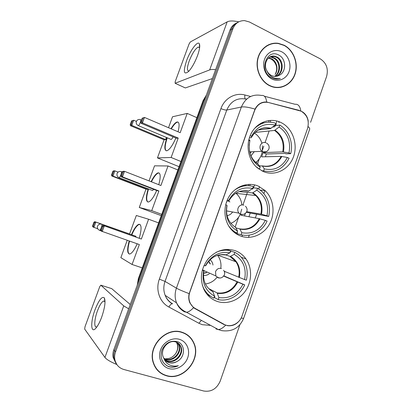 <?xml version="1.0" encoding="UTF-8"?>
<svg xmlns="http://www.w3.org/2000/svg" width="412" height="412" viewBox="0 0 412 412"><rect width="100%" height="100%" fill="white"/><g stroke="black" fill="none" stroke-linecap="round" stroke-linejoin="round"><path stroke-width="0.62" d="M258.128 186.013C248.374 181.924 236.246 185.853 229.752 195.499C223.216 205.109 223.371 219.035 230.061 227.996C232.868 231.724 236.344 234.387 240.495 235.978C251.227 240.057 263.963 234.583 269.7 223.752C275.504 212.968 273.527 198.491 265.05 190.524L258.128 186.013M235.293 250.707C224.967 247.597 215.816 250.45 207.839 259.266C200.798 269.015 199.542 279.182 204.079 289.765C207.082 295.553 211.511 299.457 217.371 301.476C227.486 304.813 239.413 300.075 245.748 290.486C252.108 280.907 252.196 267.651 245.912 258.865C243.152 255.049 239.609 252.329 235.293 250.707M280.608 122.343C270.154 117.41 257.011 122.194 251.212 133.395C245.325 144.53 248.039 159.882 257.16 167.694L263.247 171.521C274.763 176.48 288.452 169.888 293.231 157.472C298.154 145.127 293.267 129.466 282.359 123.255L280.608 122.343M301.084 111.163L268.464 102.495C262.089 101.378 257.479 104.04 254.642 110.488L189.808 292.206C188.572 295.837 188.65 299.333 190.04 302.686C191.173 305.241 192.909 307.177 195.252 308.49L224.035 324.306C230.375 328.024 239.568 323.693 242.055 315.963L307.543 128.513C309.5 120.824 307.357 115.046 301.115 111.178L301.084 111.163M279.022 122.555L278.625 121.54M241.973 236.478L242.488 235.015M248.941 216.738L250.254 213.014M258.741 188.959L259.55 186.662M284.131 45.217L278.383 43.337C268.99 41.859 259.678 48.946 257.577 59.395C255.394 69.819 260.853 81.545 269.695 85.763L271.735 86.613C281.514 90.068 292.232 83.924 295.306 73.357C298.499 62.835 293.473 49.991 284.131 45.217M270.823 44.12L268.665 44.692M181.955 332.227C166.319 326.556 147.501 346.095 153.218 362.617C155.448 369.404 159.861 373.792 166.453 375.775C183.525 381.229 201.762 358.893 193.815 342.861C191.395 337.552 187.439 334.003 181.955 332.227M157.09 369.827L159.248 371.66M239.444 320.618C236.272 324.563 232.296 326.252 227.522 325.686L223.665 324.368L194.907 308.573L193.547 307.692L189.844 302.861C188.655 299.972 188.428 296.903 189.165 293.648L255.013 109.103C257.768 104.045 261.661 101.692 266.688 102.037L298.865 110.282L302.516 111.868C305.725 114.042 307.63 117.142 308.243 121.159M236.478 23.067C233.424 24.437 231.256 26.811 229.963 30.189L113.805 349.731L114.665 350.818C113.743 353.403 113.516 355.983 113.99 358.553L116.745 364.388L113.99 358.553C113.516 355.983 113.743 353.403 114.665 350.818L231.441 29.443L114.665 350.818L115.535 351.915C114.608 354.521 114.382 357.116 114.855 359.697C116.009 364.738 118.996 367.998 123.827 369.482L203.719 391.014C211.248 392.157 216.748 388.851 220.214 381.095L239.892 324.754M237.992 22.279C234.922 23.654 232.739 26.038 231.441 29.443C232.739 26.038 234.922 23.654 237.992 22.279M272.935 43.378L275.242 43.384M223.113 323.796L193.465 307.63M310.602 122.302L326.603 76.483C328.555 68.809 326.438 62.928 320.258 58.839L249.425 21.985L244.568 20.615C239.089 20.564 235.211 23.257 232.94 28.68L115.535 351.915M189.36 336.831L187.367 334.874M280.793 87.318L282.869 86.546M268.696 120.525L269.041 122.153M270.617 122.194L270.251 120.371M113.805 349.731C112.888 352.306 112.661 354.871 113.135 357.425L115.87 363.224M256.841 161.576L256.377 162.895M248.771 184.365L248.297 185.699M235.149 227.022L238.646 217.155M242.982 204.903L247.401 192.43M249.749 185.797L250.259 184.349M257.546 163.765L259.318 158.769M262.49 149.803L263.788 146.142M265.081 142.485L269.139 131.021M278.605 87.586L280.763 87.092M269.772 85.552L271.807 86.396C281.489 89.811 292.082 83.724 295.121 73.264C298.278 62.851 293.298 50.146 284.059 45.423L278.388 43.569C269.093 42.096 259.869 49.105 257.783 59.446C255.615 69.767 261.012 81.375 269.772 85.552M268.562 57.938L271.879 58.895C276.802 61.47 278.739 69.437 275.118 74.448C277.75 69.376 277.085 64.73 273.125 60.507L271.235 59.117L269.175 58.334L269.814 58.113M268.284 58.19L269.175 58.334M269.731 57.098L272.399 57.211L274.48 58.004C280.902 61.125 281.35 72.764 274.964 76.38M272.399 57.211L271.75 57.438L273.826 58.226C280.088 61.29 280.732 72.548 274.619 76.364M279.006 75.411C286.603 72.218 286.335 59.076 279.212 55.311C266.827 47.622 258.298 70.843 271.256 77.626L273.563 78.63C275.855 79.315 278.105 79.264 280.309 78.476C277.255 78.965 274.382 78.373 271.678 76.704C269.402 75.226 267.774 73.192 266.796 70.606C267.877 72.836 269.438 74.469 271.477 75.504L272.878 76.05C275.02 76.647 277.065 76.436 279.006 75.411L277.312 76.096M266.796 70.606C262.861 63.68 268.233 54.399 275.031 56.289L277.127 57.093C284.167 60.497 283.806 73.594 276.318 76.302M270.669 56.635L274.371 56.521L276.457 57.319C283.348 60.657 283.198 73.393 275.983 76.344M281.777 51.835C275.278 48.431 267.161 51.871 264.576 59.251C261.893 66.584 265.457 75.926 272.075 79.089C278.651 82.364 286.582 78.78 289.09 71.528C291.696 64.324 288.318 55.131 281.777 51.835M268.758 44.903L266.677 45.758M280.309 78.476L279.31 78.785M186.548 60.77C190.267 50.3 197.878 40.103 199.408 43.919C200.191 45.943 199.557 49.847 197.513 55.625C194.933 62.356 192.043 67.558 188.845 71.225C183.757 75.401 182.995 71.915 186.548 60.77M199.609 47.807L198.244 47.045C195.267 48.724 192.255 53.39 189.201 61.038C186.914 67.748 186.842 71.065 188.979 70.988M238.759 21.841C233.403 20.672 229.541 20.682 227.172 21.862L190.334 41.942L189.036 44.063L175.177 81.71L175.11 83.265L185.359 87.941L212.381 78.563M215.61 69.674C212.927 69.35 210.949 69.427 209.672 69.906L175.131 83.26M175.11 83.265L185.148 87.859M187.239 335.074L184.962 333.426M166.536 375.548C183.422 380.946 201.478 358.857 193.619 342.99C191.225 337.722 187.311 334.209 181.877 332.453C166.391 326.84 147.774 346.188 153.444 362.539C155.654 369.25 160.016 373.586 166.536 375.548M177.665 342.81L179.143 345.318C182.3 352.42 173.658 362.174 165.804 359.382L163.95 358.594M177.397 342.655L178.679 344.921C181.831 352.008 173.205 361.741 165.367 358.955L163.796 358.316M163.966 358.62C165.176 360.665 166.917 362.024 169.172 362.689C172.02 363.42 174.786 362.926 177.464 361.211C185.714 356.828 185.204 343.876 177.242 341.615C170.377 340.194 165.243 343.078 161.849 350.277C159.902 357.796 162.071 363.209 168.359 366.526L169.059 366.747C172.165 367.561 175.26 367.216 178.345 365.702C175.09 366.474 172.01 366.134 169.116 364.672C166.68 363.369 164.96 361.35 163.966 358.62L163.152 356.869C160.016 349.18 168.426 339.467 175.625 341.929C178.164 342.676 179.967 344.339 181.028 346.925C184.205 354.083 175.486 363.93 167.576 361.123L164.635 359.63M178.422 343.335L180.554 346.518C183.726 353.666 175.028 363.487 167.128 360.685L164.455 359.382M177.464 361.211C174.637 362.843 171.789 363.255 168.92 362.447L165.238 360.325M179.426 339.334C172.226 337.114 163.312 342.084 160.536 350.004C157.647 357.894 161.679 366.649 169.008 368.606C176.295 370.676 184.993 365.588 187.687 357.817C190.483 350.076 186.667 341.44 179.426 339.334M176.563 342.248L177.294 343.737C178.391 346.775 177.953 349.886 175.976 353.074C177.835 349.896 178.18 346.703 177.011 343.495L176.346 342.166M175.976 353.074C173.483 356.926 170.058 358.837 165.701 358.801M155.401 367.499L157.276 369.667M178.345 365.702C174.106 367.514 170.166 367.473 166.53 365.578M254.358 128.673C260.657 122.658 267.769 120.829 275.7 123.198L275.015 125.135C264.911 122.658 257.078 126.355 251.516 136.223L251.279 137.68L249.332 137.927M258.319 129.996L270.586 128.565L275.015 125.135M263.515 128.142L265.786 127.869M272.615 127.045L274.799 126.783L275.201 125.65L279.784 125.083C288.848 130.341 293.555 142.876 290.687 153.686L285.985 153.836L284.991 153.393L266.291 154.011L263.124 152.62L282.761 151.873L288.992 152.934C291.026 141.805 287.731 133.169 279.104 127.014L279.784 125.083M265.421 156.761L266.291 154.011M264.401 122.771L260.93 123.162M261.713 170.795L263.634 170.841C274.835 173.267 283.322 169.064 289.095 158.234L287.396 157.482L281.175 156.385L261.625 156.848L263.124 152.62M258.885 169.059L259.478 169.069L256.197 166.808M263.634 170.841L264.324 168.889C274.428 171.011 282.122 167.21 287.396 157.482M248.683 140.363L249.857 140.883C247.818 152.363 251.258 161.102 260.173 167.112L259.478 169.069M251.516 136.223L250.172 135.625M259.303 165.778L262.423 166.015L264.324 168.889M249.178 145.343L249.857 140.883M260.173 167.112L257.964 164.033M290.687 153.686L288.992 152.934M279.104 127.014L274.536 130.439L255.11 132.427M255.28 132.53L255.419 132.139M250.965 155.808L254.307 151.662M254.425 133.122C258.103 135.445 260.585 138.823 261.872 143.252M262.387 145.76L262.269 151.559M262.217 151.827C261.311 156.261 259.179 159.794 255.816 162.426M249.955 140.157L248.822 139.761M250.96 152.291L250.058 153.403M175.878 138.03C172.68 145.292 169.718 149.53 166.984 150.751C164.151 150.715 164.131 146.353 166.927 137.665M179.071 166.695L157.446 157.909L164.094 139.792L130.465 125.691L130.218 124.615L131.572 120.963L133.689 120.242L136.408 121.396M168.523 127.715L172.535 116.766L187.223 113.408L196.895 117.683M164.094 139.792L165.639 139.601L131.778 125.387L130.465 125.691M170.975 128.765C173.256 124.867 175.249 122.616 176.959 122.004C179.369 121.705 179.73 124.97 178.041 131.788M166.427 137.459L165.639 139.601M157.446 157.909L171.135 157.482L178.221 138.066L176.47 138.283L140.966 123.245L142.454 122.9L178.221 138.066M143.206 117.94L141.759 121.844L142.454 122.9L144.483 117.425L142.155 118.213L144.483 117.425L180.183 132.705L187.223 113.408M180.956 161.509L171.135 157.482M131.572 120.963L133.689 120.242L131.778 125.387L131.134 124.398L132.499 120.726M130.218 124.615L131.134 124.398M141.759 121.844L140.719 122.096L140.966 123.245M142.155 118.213L140.719 122.096M170.846 139.318L171.196 139.467C171.768 139.204 172.381 138.324 173.035 136.825M166.175 150.797C164.568 149.175 164.929 144.844 167.272 137.814M171.325 128.91C173.601 125.016 175.6 122.766 177.315 122.158L178.123 122.117M234.31 190.318C240.258 185.977 246.592 184.705 253.318 186.497L252.623 188.464C242.292 186.384 234.294 190.401 228.624 200.51L228.665 201.21L226.868 200.989M243.513 190.782L248.524 191.22L252.623 188.464M251.928 188.938L252.798 189.015L253.205 187.862L257.495 188.222L262.037 191.549C268.583 198.352 270.802 206.649 268.701 216.439L246.391 212.345M244.476 215.903L245.361 213.488M241.087 234.706L241.787 232.723C252.123 234.443 259.977 230.329 265.349 220.374L267.084 221.059C262.547 231.369 251.196 237.451 241.087 234.706L237.013 233.655L237.425 232.492L237.085 232.404M247.082 185.694L243.085 185.364M234.346 232.461L236.838 233.099C233.867 231.575 231.333 229.422 229.237 226.646L228.459 225.549M225.673 204.743L226.94 205.243C224.885 216.825 228.418 225.446 237.544 231.111L236.838 233.099M228.624 200.51L227.285 199.98M265.349 220.374L259.282 218.674L240.963 215.244L241.298 214.534M236.091 227.985L239.753 228.856L241.787 232.723M227.002 205.887L226.94 205.243M237.544 231.111L235.551 227.254M268.701 216.439L266.971 215.749C269.021 204.527 265.632 196.004 256.805 190.184L257.495 188.222M246.742 211.68L260.894 214.096L266.971 215.749M256.805 190.184L252.556 192.94L239.223 191.601M227.058 215.687C229.36 215.27 231.214 214.039 232.61 211.995M228.686 201.164L229.881 201.952L228.763 201.015M235.865 193.197L236.849 194.078C239.743 196.998 241.411 200.603 241.849 204.888M241.746 209.147L240.304 214.199M240.273 214.271C238.229 218.628 235.082 221.651 230.838 223.34M226.327 202.483L226.59 202.575M156.699 190.493C153.789 197.075 151.101 200.902 148.634 201.978C145.776 201.973 145.637 197.585 148.212 188.825M161.267 215.651L139.266 207.478L145.992 189.139L111.776 175.991L111.498 174.982L112.873 171.284L113.697 170.82L114.881 170.877L118.059 172.108M149.02 180.889L154.541 165.83L168.034 165.969L177.886 169.95M145.992 189.139L147.408 189.335L112.945 176.089L111.776 175.991M151.086 181.692C153.614 176.64 155.901 173.699 157.951 172.88C160.623 172.664 160.896 176.604 158.769 184.689M147.671 188.619L147.408 189.335M139.266 207.478L151.729 210.63L158.914 190.957L157.312 190.73L121.138 176.769L122.467 176.882L158.914 190.957M123.25 171.809L121.787 175.775L122.467 176.882L124.522 171.33L122.318 171.763L123.178 171.268L124.522 171.33L160.896 185.518L168.034 165.969M161.741 214.353L151.729 210.63M112.873 171.284L114.881 170.877L112.945 176.089L112.311 175.048L113.697 171.33M111.498 174.982L112.311 175.048M121.787 175.775L120.855 175.703L121.138 176.769M122.318 171.763L120.855 175.703M152.249 190.38L152.6 190.514L153.676 189.329M147.841 202.035C146.152 200.443 146.394 196.086 148.562 188.964M151.436 181.831C153.964 176.779 156.256 173.843 158.306 173.025L159.109 172.973M202.41 269.788L203.986 270.509L203.657 270.648C201.576 282.333 205.212 290.831 214.554 296.135L213.838 298.154C209.378 296.058 205.954 292.716 203.574 288.122L202.261 284.98M225.307 254.74L226.095 254.894L229.875 252.803C219.308 251.135 211.14 255.481 205.367 265.838L204.043 265.374M230.117 252.108L230.452 252.216L230.864 251.052L234.855 252.365C238.033 253.962 240.68 256.243 242.792 259.2C246.973 265.421 248.163 272.409 246.366 280.181L244.594 279.563C246.67 268.233 243.188 259.833 234.15 254.358L234.855 252.365M224.566 272.301L224.787 271.493M223.917 275.906L244.723 284.872C240.114 295.383 228.521 301.934 218.185 299.596L214.42 297.562L214.837 296.382L214.523 296.213M207.112 294.436L210.13 296.14M216.125 252.329C220.914 250.172 225.735 249.662 230.581 250.805L226.178 249.399M218.185 299.596L218.896 297.577C229.463 298.885 237.482 294.446 242.946 284.259L244.723 284.872M202.307 270.179L203.657 270.648M230.581 250.805L229.875 252.803M242.946 284.259L223.762 276.133M208.802 288.632L217.114 292.911L218.896 297.577M214.554 296.135L212.819 291.475M205.367 265.838L205.686 265.761C210.63 257.201 217.433 253.581 226.095 254.894M224.21 271.251L244.594 279.563M234.15 254.358L230.231 256.455L225.482 254.843M203.446 275.437C205.537 275.659 207.478 275.123 209.27 273.826M212.989 265.04C212.68 262.851 211.727 261.074 210.13 259.709M203.538 273.341L206.675 272.651M210.357 263.963L208.693 261.218M217.567 255.296L218.041 255.94C220.466 259.581 221.393 263.685 220.822 268.258M216.99 277.327C213.895 281.169 210.032 283.384 205.392 283.966M204.434 270.818L203.909 270.89M208.596 261.332L210.017 263.824M206.34 272.502L203.549 273.192M137.201 243.796C134.585 249.646 132.185 253.035 129.996 253.962C127.184 254.008 126.911 249.687 129.188 241.005M97.752 228.789L92.849 226.924L92.535 225.987L93.931 222.243L94.796 221.687L129.553 233.959L136.326 215.497L148.593 219.23L158.63 222.902M142.269 267.898L132.072 264.478L120.86 257.665L127.22 240.32M131.428 234.706C134.034 228.768 136.475 225.302 138.746 224.308C141.64 224.221 141.816 228.851 139.266 238.188M132.072 264.478L139.349 244.548L101.048 231.019L100.729 230.03L101.543 230.432L102.207 231.595L104.293 225.972L103.026 226.415L101.543 230.432M141.357 239.037L103.113 225.441L141.357 239.037L148.593 219.23M94.796 221.687L101.404 224.123M93.931 222.243L94.652 222.578L95.831 222.156L93.874 227.434L93.251 226.343L94.652 222.578M92.535 225.987L93.251 226.343M103.026 226.415L102.207 226.039L100.729 230.03M103.113 225.441L102.207 226.039M136.027 237.044L135.754 236.158M129.239 254.034L129.219 254.024C127.514 252.489 127.622 248.194 129.548 241.128M131.788 234.83C134.394 228.897 136.835 225.431 139.107 224.437L140.049 224.422M95.054 309.669C98.875 300.065 101.96 296.115 104.303 297.825C105.766 301.193 104.89 307.646 101.671 317.178C99.972 321.731 98.205 325.202 96.356 327.581C90.784 334.935 90.166 322.411 95.054 309.669M105.029 301.754L103.556 301.033C101.62 302.017 99.575 305.307 97.438 310.911C94.327 319.14 93.807 328.101 96.665 326.845M128.683 308.809L123.718 305.874L100.827 285.181L99.735 286.695L85.016 326.69L84.671 329.085L104.936 357.441L123.718 305.874M116.843 364.538C110.55 361.891 106.584 359.527 104.936 357.441M111.688 288.616L130.244 304.504M259.014 104.416L258.607 104.499M210.645 325.403L202.287 324.692L198.898 323.266L168.879 307.022C159.665 302.259 155.334 289.775 159.351 279.151L220.935 108.598C224.488 98.293 235.267 92.298 244.924 95.002L250.63 96.485M264.437 96.238L295.064 104.282C298.092 103.901 300.018 106.131 300.848 110.972M241.175 317.997C242.941 318.388 243.796 318.419 243.729 318.09L309.587 129.44C310.009 128.729 309.505 127.772 308.078 126.556M189.165 293.648C182.959 291.294 178.71 289.461 176.418 288.153L241.375 107.017C244.244 106.543 248.791 107.238 255.013 109.103M193.547 307.692C190.9 310.499 188.547 312.023 186.497 312.27L184.406 311.802C180.817 309.803 178.2 306.827 176.557 302.872C174.729 298.123 174.683 293.22 176.418 288.153L165.032 281.406C163.384 286.196 163.43 290.836 165.176 295.337C166.747 299.091 169.244 301.919 172.664 303.824M246.942 98.865L246.041 99.076C237.152 97.51 230.73 101.167 226.775 110.04L241.375 107.017C245.531 97.654 252.257 93.807 261.548 95.476C264.303 95.002 266.018 97.191 266.688 102.037M225.647 325.228C222.938 327.962 220.477 329.404 218.262 329.548L215.981 328.956M232.94 28.68L229.963 30.189M179.148 307.357L180.183 307.918M220.935 108.598C223.474 109.68 225.421 110.159 226.775 110.04L165.032 281.406L159.351 279.151M244.924 95.002C244.604 96.969 244.754 98.272 245.377 98.916M243.683 318.234C239.542 327.942 232.188 332.072 221.61 330.62L218.262 329.548L186.497 312.27C182.119 310.303 178.803 307.172 176.557 302.872L165.176 295.337C166.572 298.978 168.899 301.769 172.165 303.711C171.124 303.932 170.027 305.04 168.879 307.022M201.396 320.371L198.898 323.266M194.907 308.573L193.707 307.81M223.665 324.368L221.697 323.142M206.16 95.677L203.662 100.27L204.579 100.028M203.044 100.775L203.662 100.27L138.674 279.001L139.354 279.454M138.365 278.625L138.674 279.001L137.557 284.398M276.509 124.007L276.153 123.847L275.535 125.609M254.58 184.885L253.519 187.893M237.312 233.733L237.091 234.351M276.679 120.958L276.437 122.894M209.672 69.906L227.172 21.862M270.478 128.585C265.673 127.251 261.136 128.019 256.872 130.892M262.423 166.015C270.869 167.684 277.343 164.496 281.849 156.457M249.451 150.895C250.645 156.823 253.596 161.277 258.309 164.249M271.029 128.317C262.583 126.396 256.007 129.507 251.294 137.644M262.259 165.856C270.488 167.36 276.797 164.203 281.175 156.385M283.435 151.94C285.027 142.64 282.241 135.383 275.092 130.171M282.761 151.873C284.311 142.717 281.571 135.574 274.536 130.439M140.554 119.624C141.007 119.676 140.914 120.608 140.291 122.436C139.596 124.192 138.957 125.263 138.375 125.634L138.087 125.516M266.07 151.75L262.743 151.807L261.934 151.338C260.147 149.819 259.596 147.867 260.271 145.482C261.496 142.84 263.386 141.934 265.946 142.758M248.297 191.245C245.289 190.504 242.271 190.617 239.254 191.59M240.103 229.18C248.74 230.514 255.347 227.069 259.931 218.834M227.002 205.876C225.4 215.507 228.366 222.743 235.896 227.573M248.817 191.07C240.181 189.484 233.465 192.857 228.67 201.195M239.753 228.856C248.251 230.164 254.76 226.77 259.282 218.674M261.543 214.25C263.144 204.867 260.286 197.708 252.968 192.77M260.894 214.096C262.3 206.814 260.605 200.623 255.816 195.525L252.443 192.945M121.303 171.557C121.7 171.768 121.576 172.803 120.937 174.667C120.289 176.315 119.701 177.309 119.166 177.644L118.877 177.531M243.353 214.415L240.613 214.333L238.939 213.138C237.77 211.665 237.482 209.986 238.074 208.091C239.321 205.403 241.247 204.419 243.863 205.145M225.766 254.899L219.884 254.745M217.433 293.344C226.26 294.338 233.007 290.62 237.673 282.189M203.992 270.519C202.374 280.232 205.423 287.36 213.128 291.902M226.255 254.822C217.428 253.571 210.568 257.222 205.681 265.766M217.114 292.911C225.802 293.885 232.445 290.223 237.049 281.937M239.31 277.534C240.927 268.073 237.992 261.012 230.504 256.357M238.687 277.286C239.877 271.549 238.965 266.379 235.942 261.764L230.009 256.434M101.805 224.174C102.145 224.54 101.985 225.678 101.326 227.584C100.729 229.129 100.183 230.056 99.694 230.354L99.41 230.257M220.029 278.033L218.133 277.843L215.867 275.963L215.528 271.688C216.794 268.943 218.762 267.888 221.435 268.511M111.801 288.652L100.827 285.181M190.04 302.686L189.685 302.465M241.278 257.289L245.912 258.865M260.363 190.102L265.05 190.524M114.855 359.697L113.135 357.425M179.375 307.635L180.533 308.269M248.482 237.384L249.281 235.118M255.332 217.933L256.671 214.127M263.907 193.563L264.998 190.473M193.424 342.557L193.815 342.861M137.284 285.15L138.344 278.682L203.101 100.621L206.361 95.115M271.42 86.499L271.807 86.396M274.371 56.521L275.031 56.289M199.532 47.607L199.408 43.919M198.244 47.045L199.568 47.689M178.679 344.921L179.143 345.318M180.554 346.518L181.028 346.925M177.011 343.495L177.294 343.737M153.089 362.169L153.444 362.539M251.279 137.68C256.043 129.595 262.48 126.551 270.586 128.565M140.507 119.64C138.607 119.12 137.232 119.722 136.387 121.452C135.903 123.353 136.568 124.748 138.375 125.634L171.196 139.467M141.476 120.052L140.791 119.763M249.646 151.863L261.934 151.338C265.086 152.677 267.414 151.863 268.928 148.902M268.959 148.809C269.546 146.389 268.763 144.494 266.6 143.129M177.315 122.158L176.959 122.004M228.665 201.21C233.527 192.878 240.145 189.551 248.524 191.22M252.556 192.94L255.816 195.525L236.066 193.362M121.19 171.583C119.284 171.119 117.914 171.747 117.09 173.462C116.606 175.399 117.302 176.789 119.166 177.644L152.6 190.514M122.23 171.989L121.478 171.696M226.461 210.882L238.939 213.138C242.302 215.352 244.939 214.765 246.85 211.387C247.421 209.409 246.942 207.689 245.413 206.221M158.306 173.025L157.951 172.88M203.265 287.962L203.574 288.122M230.231 256.455L235.942 261.764L217.881 255.198M209.27 262.202L209.61 262.341M101.63 224.185C99.719 223.773 98.355 224.432 97.536 226.157C97.052 228.135 97.773 229.536 99.694 230.354L100.981 230.802M135.888 236.277L101.908 224.282M203.971 270.612L215.867 275.963C219.272 278.97 222.12 278.605 224.427 274.866C224.926 273.207 224.653 271.683 223.608 270.267M139.107 224.437L138.746 224.308M104.875 301.471L104.303 297.825M103.556 301.033L104.844 301.424"/></g></svg>
